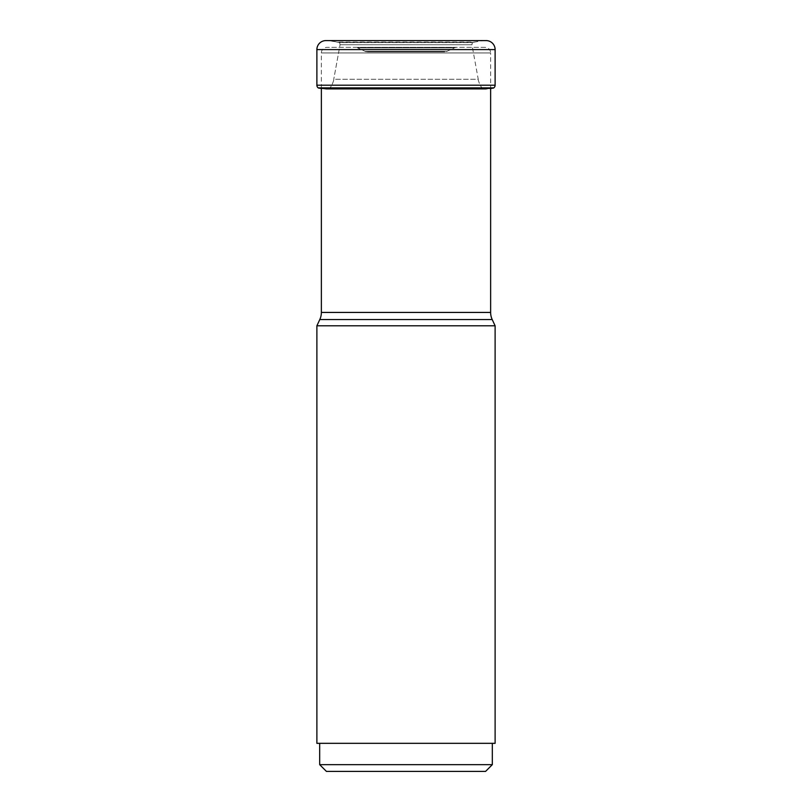 <?xml version="1.0" encoding="UTF-8"?>
<svg xmlns="http://www.w3.org/2000/svg" width="812" height="812" viewBox="0 0 812 812"><rect width="100%" height="100%" fill="white"/><g stroke="black" fill="none" stroke-linecap="round" stroke-linejoin="round"><path stroke-width="0.61" stroke-dasharray="4.06 3.04" d="M325.856 40.6L486.144 40.6L329.154 40.651L482.846 40.651L474.573 42.082L337.427 42.082L329.154 40.651L339.639 42.62L337.427 42.082L474.573 42.082L472.361 42.62L339.639 42.62L340.055 44.741L333.752 79.271L340.055 44.741L339.639 42.62L472.361 42.62L471.945 44.741L478.248 79.271L333.752 79.271C334.27 79.302 331.083 89.066 328.139 88.904A30.886 30.886 0 0 1 326.373 89.218A30.886 30.886 0 0 0 328.139 88.904C331.083 89.066 334.27 79.302 333.752 79.271L478.248 79.271C477.73 79.302 480.917 89.066 483.861 88.904A30.886 30.886 0 0 0 485.627 89.218L326.373 89.218L320.699 88.417L326.373 89.218L485.627 89.218L491.301 88.417L320.699 88.417M493.645 88.011L318.355 88.011M472.554 42.427L339.446 42.427L472.554 42.427M321.369 88.417L321.369 52.953A5.613 5.613 0 0 1 326.982 47.34L485.018 47.34A5.613 5.613 0 0 1 490.631 52.953L321.369 52.953L490.631 52.953L490.631 88.528M319.796 319.542L492.204 319.542M321.369 312.427L490.631 312.427M316.883 325.795L495.117 325.795M495.117 743.325L316.883 743.325M406 743.325L492.316 743.325L406 743.325M492.316 764.66L319.684 764.66M485.576 771.4L326.424 771.4M485.018 47.34L326.982 47.34M355.209 47.34L456.791 47.34L355.209 47.34A5.613 5.613 0 0 1 357.584 47.867L454.415 47.867L357.584 47.867L364.964 51.298A5.613 5.613 0 0 0 367.328 51.826L444.671 51.826L367.328 51.826M456.791 47.34A5.613 5.613 0 0 0 454.415 47.867L447.036 51.298A5.613 5.613 0 0 1 444.671 51.826L444.671 51.826M447.036 51.298L364.964 51.298L447.036 51.298M316.883 49.583L495.117 49.583M495.117 85.209L316.883 85.209M493.818 87.869L318.182 87.869M483.861 88.904L328.139 88.904L483.861 88.904M471.945 44.741L340.055 44.741L471.945 44.741"/><path stroke-width="1.22" d="M325.856 40.6A8.983 8.983 0 0 0 316.883 49.583A8.983 8.983 0 0 1 325.856 40.6L486.144 40.6A8.983 8.983 0 0 1 495.117 49.583L495.117 85.209A3.37 3.37 0 0 1 493.818 87.869L318.355 88.011A157.467 157.467 0 0 0 320.699 88.417A157.467 157.467 0 0 1 318.355 88.011L318.182 87.869A3.37 3.37 0 0 1 316.883 85.209A3.37 3.37 0 0 0 318.182 87.869L318.355 88.011M495.117 49.583L316.883 49.583L316.883 85.209L495.117 85.209M492.204 319.542L319.796 319.542L316.883 325.795L495.117 325.795L492.204 319.542A16.839 16.839 0 0 1 490.631 312.427L490.631 88.528L491.301 88.417A157.467 157.467 0 0 0 493.645 88.011L493.645 88.011M321.369 88.417L321.369 312.427L490.631 312.427M319.796 319.542A16.839 16.839 0 0 0 321.369 312.427M495.117 325.795L495.117 743.325L316.883 743.325L316.883 325.795M492.316 764.66L485.576 771.4L326.424 771.4L319.684 764.66L492.316 764.66L492.316 743.325M316.883 49.583L316.883 85.209M318.182 87.869L493.818 87.869M491.301 88.417L320.699 88.417M319.684 764.66L319.684 743.325"/></g></svg>

